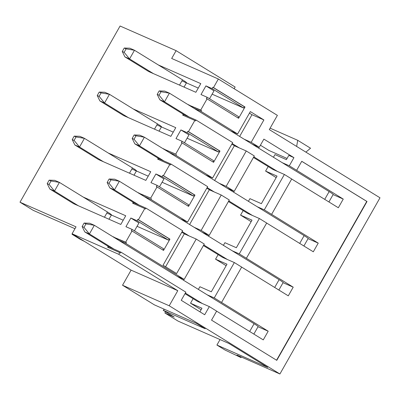 <?xml version="1.0" encoding="UTF-8"?>
<svg xmlns="http://www.w3.org/2000/svg" width="400" height="400" viewBox="0 0 400 400"><rect width="100%" height="100%" fill="white"/><g stroke="black" fill="none" stroke-linecap="round" stroke-linejoin="round"><path stroke-width="0.6" d="M126.11 48.855L134.485 50.26L129.56 58.93L124.14 52.325L126.11 48.855L124.24 48.035L122.27 51.5L124.14 52.325M153.385 73.61L129.56 58.93L124.89 56.875L148.715 71.555L195.87 92.3L200.795 83.63L158.31 64.94M184.04 87.095L186.52 82.73A9.99 0.605 -150.4 0 0 182.505 79.845L134.485 50.26L129.815 48.205L124.24 48.035M124.89 56.875L122.27 51.5M101.085 92.9L109.465 94.305L104.54 102.975L99.115 96.37L101.085 92.9L99.22 92.08L97.25 95.55L99.115 96.37M128.365 117.655L104.54 102.975L99.87 100.92L123.695 115.6L170.85 136.345L175.775 127.675L133.29 108.985M159.02 131.14L161.5 126.775A9.99 0.605 -150.4 0 0 157.48 123.895L109.465 94.305L104.795 92.25L99.22 92.08M99.87 100.92L97.25 95.55M76.065 136.945L84.44 138.35L79.515 147.02L74.095 140.415L76.065 136.945L74.2 136.125L72.23 139.595L74.095 140.415M103.345 161.7L79.515 147.02L74.85 144.965L98.675 159.65L145.825 180.39L150.75 171.72L108.27 153.03M133.995 175.19L136.48 170.82A9.99 0.605 -150.4 0 0 132.46 167.94L84.44 138.35L79.775 136.295L74.2 136.125M74.85 144.965L72.23 139.595M51.045 180.995L59.42 182.395L54.495 191.065L49.075 184.46L51.045 180.995L49.175 180.17L47.205 183.64L49.075 184.46M78.32 205.75L54.495 191.065L49.825 189.01L73.65 203.695L120.805 224.44L125.73 215.765L83.245 197.075M108.975 219.235L111.455 214.865A9.99 0.605 -150.4 0 0 107.44 211.985L59.42 182.395L54.75 180.34L49.175 180.17M49.825 189.01L47.205 183.64M161.03 91.745L169.405 93.15L164.48 101.82L159.06 95.215L161.03 91.745L159.165 90.925L157.195 94.39L159.06 95.215M277.38 171.385L253.805 156.86M239.26 147.895L232.18 143.535M189.04 116.95L164.48 101.82L159.815 99.765L184.37 114.9L196.045 120.035L195.55 120.9L194.82 120.45L188.465 131.635L187.765 131.325L187.025 132.625L180.91 129.935L175.985 138.605L182.1 141.295L181.36 142.595L182.06 142.905L175.705 154.09L163.455 148.945M231.835 144.145L234.59 145.84L246.26 150.975L254.325 155.945L234.23 191.32L226.165 186.35L219.165 183.27M253.46 157.47L272.71 169.335L284.385 174.465L291.715 178.985L271.62 214.36L264.29 209.845L257.285 206.76M328.915 201.95L333.17 194.465A9.99 0.605 -150.4 0 0 329.155 191.585L169.405 93.15L164.74 91.095L159.165 90.925M159.815 99.765L157.195 94.39M136.01 135.79L144.385 137.195L139.46 145.865L134.04 139.26L136.01 135.79L134.14 134.97L132.17 138.435L134.04 139.26M252.36 215.435L228.785 200.905M214.24 191.94L207.16 187.58M164.02 161L139.46 145.865L134.79 143.81L159.35 158.945L171.02 164.08L207.68 186.665L187.58 222.04L150.925 199.455L143.925 196.375M206.81 188.19L209.57 189.89L221.24 195.025L201.145 230.4L194.14 227.315M228.44 201.515L247.69 213.38L259.36 218.515L239.265 253.89L232.265 250.81M303.895 245.995L308.15 238.51A9.99 0.605 -150.4 0 0 304.13 235.63L144.385 137.195L139.715 135.14L134.14 134.97M134.79 143.81L132.17 138.435M110.985 179.835L119.365 181.24L114.44 189.91L109.015 183.305L110.985 179.835L109.12 179.015L107.15 182.485L109.015 183.305M227.34 259.48L203.765 244.95M189.215 235.99L182.135 231.625M139 205.045L114.44 189.91L109.77 187.855L134.33 202.99L146 208.125L182.655 230.71L163.055 265.22L176.615 273.575L196.22 239.07L204.285 244.04L184.185 279.415L125.905 243.5L118.9 240.42M181.79 232.235L184.545 233.935L196.22 239.07M203.415 245.56L222.67 257.425L234.34 262.56L241.67 267.075L221.575 302.45L214.245 297.935L207.24 294.855M278.875 290.04L283.125 282.555A9.99 0.605 -150.4 0 0 279.11 279.675L119.365 181.24L114.695 179.185L109.12 179.015M109.77 187.855L107.15 182.485M85.965 223.885L94.34 225.285L89.415 233.955L83.995 227.35L85.965 223.885L84.1 223.06L82.13 226.53L83.995 227.35M202.315 303.525L185.34 293.065M113.975 249.09L89.415 233.955L84.75 231.9L109.31 247.035L120.98 252.17L120.485 253.035L119.755 252.585L118.77 254.32L177.785 290.685L169.215 305.77L279.915 373.985L380 197.8L269.3 129.59L277.38 115.37L218.36 79.005L213.485 87.585L245.01 107.01L238.605 118.285L207.08 98.86L200.73 110.045L201.46 110.495L200.97 111.36L193.965 108.28M184.995 293.675L197.65 301.47L209.32 306.605L216.65 311.12L211.53 320.14L276.775 360.345L367.01 201.5L301.765 161.295L296.64 170.315L289.31 165.795L282.305 162.715M253.855 334.085L258.105 326.6A9.99 0.605 -150.4 0 0 254.09 323.72L94.34 225.285L89.675 223.23L84.1 223.06M84.75 231.9L82.13 226.53M230.62 130.87L237.625 133.95L200.97 111.36M237.625 133.95L250.335 111.58L263.895 119.935L251.185 142.305L244.185 139.225M252.25 144.195L259.25 147.275L251.185 142.305M259.25 147.275L263.88 139.125L293.94 157.645L289.31 165.795M209.32 306.605L204.69 314.755L181.23 300.3L185.86 292.15L120.98 252.17M279.915 373.985L236.965 355.09L240.995 357.575L224.99 350.015L216.925 345.045L267.815 367.435L228.96 343.49L178.07 321.105L164.875 312.975L174.21 317.08L163.215 310.305L205.235 328.79L196.435 323.37L154.42 304.885L122.53 285.235L169.215 305.77M216.925 345.045L220.04 339.565M189.21 105.35L201.46 110.495M183.47 115.455L183.94 114.63M132.02 230.995L131.32 230.69L132.055 229.385L125.94 226.695L130.865 218.025L136.98 220.715L168.505 240.14L169.245 238.84L169.945 239.15L163.54 250.42L132.02 230.995L125.665 242.18L126.395 242.635L125.905 243.5M146 208.125L145.51 208.99L144.775 208.54L138.42 219.725L169.945 239.15M246.26 150.975L226.165 186.35M119.755 252.585L107.615 247.245L108.14 246.315M113.415 237.035L125.665 242.18M136.98 220.715L137.72 219.415L138.42 219.725M144.775 208.54L132.635 203.2L133.165 202.27M138.435 192.99L150.685 198.135L157.04 186.95L156.34 186.64L157.08 185.34L150.96 182.65L155.89 173.98L162.005 176.67L162.74 175.37L163.44 175.68L169.795 164.495L157.66 159.155L158.185 158.225M194.82 120.45L182.68 115.11L183.205 114.18M188.48 104.9L200.73 110.045M207.08 98.86L206.38 98.55L207.12 97.25L201.005 94.56L205.93 85.89L212.045 88.58L212.785 87.28L213.485 87.585M218.36 79.005L171.675 58.465L176.11 50.66L235.125 87.025L234.155 88.735M122.53 285.235L131.1 270.145L72.08 233.78L76.025 226.845L20 202.2L120.085 26.015L176.11 50.66M72.08 233.78L118.77 254.32M234.34 262.56L214.245 297.935M241.655 267.105L288.285 295.84L293.21 287.17L246.365 258.305L266.695 223.03L259.36 218.515M284.385 174.465L264.29 209.845M266.675 223.06L313.305 251.795L318.23 243.125L271.62 214.36M216.635 311.155L263.265 339.885L268.19 331.215L221.575 302.45M164.19 149.4L175.705 154.09M176.44 154.54L175.95 155.41L168.945 152.325M205.6 174.915L212.605 177.995L175.95 155.41M212.605 177.995L232.7 142.62L196.045 120.035M182.06 142.905L213.585 162.33L219.99 151.06L188.465 131.635M227.225 188.24L234.23 191.32M202.205 232.285L209.21 235.365L229.305 199.99L221.24 195.025M177.185 276.33L184.185 279.415M287.07 158.44L268.88 150.435L260.42 145.22M293.94 157.645L288.805 155.39L286.39 159.635L274.95 154.605L273.445 157.255M276.185 177.605L265.595 171.08L268.175 166.535M265.595 171.08L277.03 176.11L261.37 203.68L249.93 198.65L248.425 201.3M251.16 221.65L240.57 215.125L243.155 210.58M240.57 215.125L252.01 220.155L236.345 247.73L224.91 242.695L223.405 245.35M226.14 265.695L215.55 259.17L218.13 254.63M215.55 259.17L226.99 264.2L211.325 291.775L199.89 286.74L198.38 289.395M201.12 309.74L190.53 303.215L193.11 298.675M190.53 303.215L201.965 308.245L199.935 311.825M296.64 170.315L343.255 199.08L333.09 194.605M301.745 161.33L366.775 201.4L276.56 360.21M291.7 179.015L338.33 207.75L343.255 199.08M209.21 235.365L201.145 230.4M164.875 312.975L165.57 311.755M183.485 280.215L183.99 279.325M208.505 236.17L209.01 235.28M233.53 192.125L234.035 191.235M258.55 148.075L259.055 147.19M164.425 309.285L163.215 310.305M131.1 270.145L177.785 290.685M20 202.2L33.195 210.33L74.965 228.705M74.95 235.55L72.05 234.275L80.115 239.24L84.415 241.38M114.145 237.49L126.395 242.635M108.405 247.595L108.875 246.77M114.26 237.295L113.525 236.84M189.325 105.155L188.59 104.705M180.58 218.96L187.58 222.04M139.17 193.445L150.685 198.135M151.42 198.585L150.925 199.455M171.02 164.08L170.53 164.945L169.795 164.495M157.04 186.95L188.565 206.375L194.965 195.105L163.44 175.68M158.45 159.5L158.92 158.68M164.3 149.2L163.57 148.75M162.07 182.26L193.525 196.095L194.265 194.795L162.74 175.37M194.265 194.795L194.965 195.105M148.225 176.165L131.875 168.975M187.915 205.975L188.6 204.765L157.08 185.34M139.28 193.245L138.545 192.795M133.43 203.55L133.895 202.725M249.45 113.135L251.99 114.7L263.895 119.935M251.99 114.7L239.645 136.43M234.375 145.71L214.625 180.475M209.355 189.755L189.605 224.52M184.33 233.8L165.595 266.785M268.19 331.215L258.025 326.745M293.21 287.17L283.045 282.7M246.595 258.405L239.265 253.89M318.23 243.125L308.065 238.65M130.865 218.025L138.93 222.995L134.46 230.865M162.895 250.02L163.58 248.81L132.055 229.385M169.245 238.84L137.72 219.415M168.505 240.14L137.05 226.305M123.205 220.215L106.85 213.02M72.05 234.275L72.265 233.895M155.89 173.98L163.95 178.95L159.48 186.82M193.525 196.095L162.005 176.67M180.91 129.935L188.975 134.905L184.5 142.775M212.935 161.93L213.625 160.72L182.1 141.295M187.025 132.625L218.55 152.05L219.29 150.75L187.765 131.325M219.29 150.75L219.99 151.06M218.55 152.05L187.095 138.21M173.25 132.12L156.895 124.925M241.32 357.005L240.995 357.575M205.93 85.89L213.995 90.86L209.525 98.73M237.96 117.885L238.645 116.675L207.12 97.25M212.045 88.58L243.57 108.005L244.31 106.705L212.785 87.28M244.31 106.705L245.01 107.01M243.57 108.005L212.115 94.165M198.27 88.075L181.915 80.88M296.65 146.44L297.705 140.305L270.11 128.165M297.705 140.305L310.535 148.21L305.885 152.13M179.515 85.105L182.505 79.845M154.495 129.15L157.48 123.895M129.475 173.2L132.46 167.94M104.45 217.245L107.44 211.985M324.73 199.37L329.155 191.585M299.71 243.415L304.13 235.63M274.685 287.46L279.11 279.675M249.665 331.505L254.09 323.72"/></g></svg>
